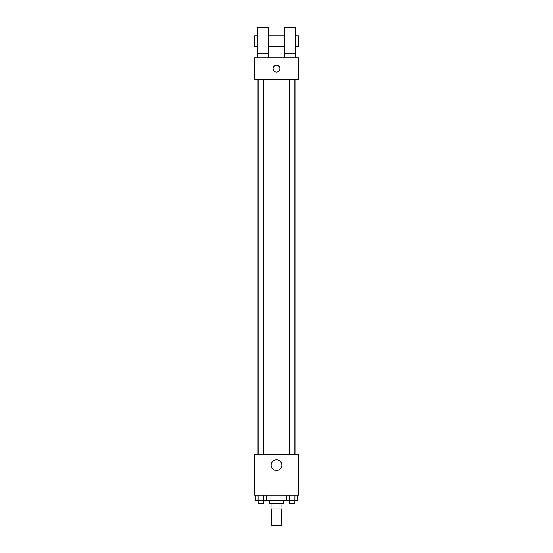 <?xml version="1.0" encoding="UTF-8"?>
<svg xmlns="http://www.w3.org/2000/svg" width="553" height="553" viewBox="0 0 553 553"><rect width="100%" height="100%" fill="white"/><g stroke="black" fill="none" stroke-linecap="round" stroke-linejoin="round"><path stroke-width="0.83" d="M271.717 508.94L271.717 525.35L281.283 525.35L281.283 508.94M280.005 503.472L280.005 508.94L271.032 508.94L271.032 503.472M280.005 508.94L281.968 508.94L281.968 503.472M283.336 500.742L283.336 503.472L269.664 503.472L269.664 500.742M272.995 503.472L272.995 508.94M266.387 495.267L266.387 500.742L289.378 500.742L289.406 503.472L294.873 503.472L294.873 500.742M298.378 495.267L254.622 495.267L254.622 454.248L298.378 454.248L298.378 495.267M281.878 465.191A5.378 5.378 0 0 1 273.811 469.843A5.378 5.378 0 0 1 273.811 460.531A5.378 5.378 0 0 1 281.878 465.191M294.984 79.604L294.984 454.248M289.406 454.248L289.406 79.604M263.594 79.604L263.594 454.248M298.378 79.604L254.622 79.604L254.622 57.733L298.378 57.733L298.378 79.604M276.5 65.254A3.422 3.422 0 0 1 279.459 70.376A3.422 3.422 0 0 1 273.541 70.376A3.422 3.422 0 0 1 276.5 65.254M257.359 57.733L257.359 27.65L268.295 27.65L268.295 57.733M268.295 46.791L284.705 46.791M284.705 57.733L284.705 27.65L295.641 27.65L295.641 57.733M295.641 46.791L298.378 46.791L298.378 35.855L295.641 35.855M257.359 35.855L254.622 35.855L254.622 46.791L257.359 46.791M257.359 53.627L268.295 53.627M284.705 53.627L295.641 53.627M297.666 495.267L297.666 500.742L289.378 500.742L289.378 495.267M286.613 495.267L286.613 500.742M294.908 495.267L294.908 500.742M266.387 500.742L255.334 500.742L255.334 495.267M263.622 495.267L263.594 503.472L258.127 503.472L258.127 500.742M258.092 495.267L258.092 500.742M258.016 79.604L258.016 454.248M294.873 454.248L294.873 79.604M258.127 79.604L258.127 454.248M268.295 35.855L284.705 35.855"/></g></svg>
